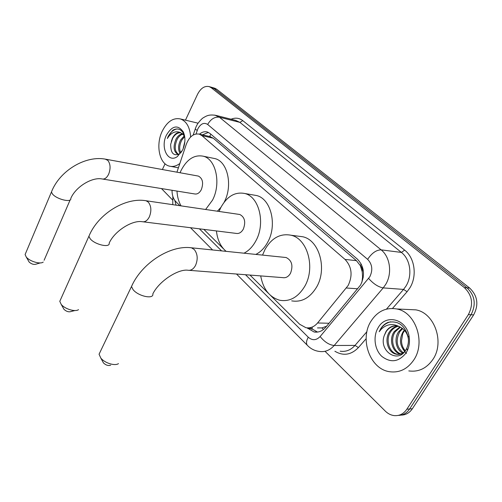<?xml version="1.0" encoding="UTF-8"?>
<svg xmlns="http://www.w3.org/2000/svg" width="502" height="502" viewBox="0 0 502 502"><rect width="100%" height="100%" fill="white"/><g stroke="black" fill="none" stroke-linecap="round" stroke-linejoin="round"><path stroke-width="0.75" d="M270.666 295.546L299.656 324.254L305.894 327.699C310.299 328.452 314.196 326.877 317.578 322.974L348.156 285.487C352.862 275.416 351.82 266.725 345.025 259.421L201.936 135.64L199.281 134.141C193.665 133.181 189.317 136.613 186.229 144.438L176.936 172.18M361.967 282.18L362.563 276.985L362.243 271.864C362.645 269.241 362.011 267.139 360.336 265.552L361.252 264.077M360.336 265.552L362.243 271.864M209.604 136.5L207.251 135.96M317.502 327.913L321.97 327.913L326.595 326.212M360.129 265.37L356.42 260.651L213.275 138.213L209.798 136.531M172.029 190.283C172.035 195.178 173.303 198.961 175.844 201.641L179.967 205.726M203.843 229.37L223.566 248.904M225.505 250.818L226.038 251.351M249.99 275.071L268.495 293.394M214.203 88.045L212.02 87.423L213.99 88.496L467.017 287.822C474.98 295.552 476.316 304.532 471.02 314.76L409.626 408.973C406.733 413.196 402.955 415.336 398.293 415.399C402.955 415.336 406.733 413.196 409.626 408.973L471.02 314.76C476.316 304.532 474.98 295.552 467.017 287.822L213.99 88.496L211.455 87.26M214.774 88.201L216.738 89.274L469.659 288.048C477.609 295.747 478.946 304.689 473.662 314.873L412.393 408.71C409.506 412.914 405.735 415.047 401.085 415.11M307.111 327.869L314.076 331.973C318.45 332.7 322.309 331.157 325.66 327.335L360.574 285.029C365.299 275.027 364.239 266.399 357.393 259.145L210.024 133.482L207.414 132.02C204.722 131.267 202.074 131.988 199.457 134.178M185.458 120.16L197.537 94.32C200.737 88.176 204.64 85.616 209.259 86.639L211.223 87.718L464.35 287.596C472.326 295.358 473.662 304.375 468.353 314.647L406.84 409.237C403.526 413.999 399.222 416.108 393.932 415.574C390.732 415.11 387.858 413.629 385.304 411.125L325.095 351.362M162.378 169.532L165.064 163.79M172.456 199.859L161.468 188.57M202.438 134.862L208.393 132.409M317.54 332.079L310.016 327.775M371.041 321.129C377.466 311.259 386.038 307.205 396.743 308.968C415.474 312.031 426.022 342.27 413.792 359.965C407.436 369.133 399.341 373.049 389.496 371.7C369.855 368.989 359.369 338.925 371.041 321.129M408.339 309.508L415.851 309.859C434.431 312.865 444.929 342.276 432.856 359.488C426.581 368.405 418.561 372.22 408.797 370.915M384.325 335.405C378.37 350.772 397.672 363.837 405.578 350.377L406.67 348.444C408.333 344.861 408.829 340.99 408.157 336.817C404.807 325.152 398.086 320.345 387.99 322.397C384.971 323.658 382.518 325.804 380.642 328.829L379.198 331.722L381.3 329.155C386.709 324.054 392.759 323.232 399.454 326.689L397.433 326.055C392.715 325.315 388.906 327.116 386.013 331.471L384.325 335.405L386.239 331.471C388.692 327.963 391.968 326.093 396.065 325.867M406.062 352.944C398.82 362.011 390.738 363.153 381.821 356.376C374.492 349.574 372.861 336.271 378.201 327.63C385.781 313.7 406.407 318.826 409.061 336.152C409.939 341.203 409.387 345.972 407.404 350.459L406.062 352.944M398.268 326.262C395.143 327.078 392.658 328.841 390.82 331.54C385.009 339.471 389.226 352.937 397.465 354.205L402.441 353.759M407.197 349.881L407.812 348.903M397.722 326.118C394.346 326.821 391.667 328.622 389.677 331.527C383.861 339.471 388.084 352.95 396.323 354.224C399.492 354.814 402.366 353.828 404.938 351.274M400.477 327.153L395.338 331.609C389.891 339.12 393.261 351.745 401.023 353.885M401.6 354.042L401.939 354.117M399.918 326.89L394.214 331.59C388.561 339.333 392.42 352.423 400.464 354.061M401.042 354.18L401.707 354.274M402.704 328.597L399.799 331.678C395.425 340.149 396.561 347.183 403.213 352.762M402.152 328.176L398.688 331.659C393.819 338.492 395.934 349.725 402.667 353.107M405.309 350.772C402.861 348.043 401.594 344.692 401.518 340.726L402.773 333.535L404.631 330.454M404.367 330.153L403.112 331.728C399.103 339.013 399.667 345.571 404.819 351.4M408.421 339.114C407.498 333.209 404.512 329.067 399.454 326.689M406.451 353.471L403.137 349.467M390.612 321.801C385.329 323.225 381.526 326.526 379.198 331.722M179.848 163.495C176.277 166.156 172.751 167.022 169.262 166.099C159.31 163.765 155.589 144.871 162.152 131.355C167.078 121.609 173.19 117.481 180.488 118.968C186.562 121.283 189.938 127.301 190.628 137.008M180.889 132.735C177.677 132.572 174.928 134.41 172.663 138.245L170.686 144.287C170.624 153.054 173.497 156.285 179.308 153.988L181.818 151.56M182.653 149.972L177.35 156.574C168.07 163.483 160.138 147.532 166.375 135.182C172.186 125.538 177.815 124.421 183.261 131.838C185.646 137.385 185.439 143.434 182.653 149.972M184.749 136.958L183.694 133.808C180.977 128.958 177.35 127.765 172.832 130.231L168.27 136.124L167.342 138.508L168.779 136.381C172.406 131.995 176.359 130.758 180.638 132.66C177.394 132.02 174.658 133.865 172.437 138.194L171.345 141.395M183.01 133.996C180.638 134.812 178.706 136.563 177.219 139.236C174.169 146.389 174.621 151.447 178.574 154.409M182.508 133.588C179.892 134.222 177.752 136.023 176.083 138.985C172.945 146.565 173.541 151.686 177.877 154.34L178.461 154.459M184.661 136.582L181.724 140.215C179.427 144.927 179.088 149.138 180.714 152.84M184.422 135.691L180.601 139.97C178.103 145.235 177.921 149.721 180.067 153.43M184.874 141.326L183.048 149.081M184.592 135.967L180.638 132.66M176.798 128.951C172.594 130.043 169.438 133.225 167.342 138.508M100.344 351.569L99.063 354.23L100.82 358.077C104.686 363.046 114.952 366.24 118.478 363.617M189.449 270.346L282.695 277.625C285.826 278.171 288.418 276.746 290.476 273.339C293.337 265.702 291.894 260.431 286.14 257.526L284.552 257.363M262.546 255.098L265.018 249.425C271.657 237.961 280.304 233.229 290.953 235.218C307.588 238.563 315.777 268.055 304.582 286.592C297.924 297.366 289.667 301.922 279.796 300.265C269.549 297.297 263.18 289.177 260.689 275.905M298.075 236.147L302.731 236.756C319.341 240.082 327.555 269.154 316.404 287.408C309.784 298.019 301.545 302.505 291.687 300.867M110.691 365.186C108.332 365.989 105.922 365.236 103.456 362.927L103.305 362.733M60.723 299.23L59.788 301.319L61.188 304.356C64.752 309.012 75.35 312.213 78.532 309.634M143.327 221.84L236.097 233.386C238.99 233.919 241.406 232.482 243.351 229.069C245.93 221.991 244.75 217.128 239.824 214.498L238.732 214.341M219.073 211.455L220.692 207.784C226.954 196.357 234.98 191.601 244.769 193.502C259.183 196.658 265.734 223.346 255.876 240.834C252.726 246.664 248.766 250.787 243.985 253.19M253.328 194.977L256.516 195.523C270.936 198.666 277.518 225.003 267.692 242.234C264.554 247.982 260.601 252.042 255.825 254.407M226.157 251.364C220.654 246.739 217.416 239.931 216.437 230.939M74.911 310.543L71.102 311.497C68.793 312.269 66.421 311.547 63.992 309.351L63.867 309.194M25.797 252.889L25.1 254.545L26.236 256.986C29.518 261.329 40.336 264.548 43.203 262.082M102.872 179.088L194.588 193.929C197.255 194.443 199.507 193.006 201.34 189.605C203.674 182.992 202.708 178.486 198.434 176.095L197.669 175.957M180.067 172.751L181.04 170.536C186.939 159.209 194.387 154.44 203.379 156.235C215.992 159.178 221.3 183.55 212.534 200.116L205.619 209.485M212.817 158.168L215.044 158.626C227.67 161.569 233.022 185.64 224.275 201.973L224.137 202.25M181.071 205.883C178.656 201.716 177.294 196.784 176.98 191.08M220.874 207.42L217.366 211.21M40.317 262.91L36.1 264.127C33.854 264.83 31.532 264.14 29.147 262.05L29.047 261.925M357.757 288.801L346.411 287.997M311.723 329.381L312.326 327.819M321.97 327.913L323.495 329.469M362.563 276.985L363.222 277.688M209.654 136.406L210.878 134.21M356.42 260.651L345.025 259.421M329.055 323.257L317.578 322.974M213.275 138.213L201.936 135.64M216.738 89.274L211.223 87.718M469.659 288.048L464.35 287.596M473.662 314.873L468.353 314.647M412.393 408.71L406.84 409.237M245.497 274.719L308.259 337.212C312.332 340.701 316.291 340.475 320.138 336.535L369.817 276.753C373.017 270.02 372.289 264.221 367.633 259.346L207.665 124.458C204.032 122.181 200.769 123.624 197.863 128.788L196.018 133.952M214.781 115.109L219.437 117.217L381.131 249.858C390.205 256.892 392.445 273.697 385.605 284.552L383.208 287.897L403.558 289.416L405.93 286.165C412.682 275.623 410.423 259.289 401.405 252.424L239.912 122.381L235.595 120.348M231.089 119.212C235.338 117.462 239.228 117.932 242.755 120.618L404.643 250.128L401.405 252.424L381.131 249.858C376.293 249.927 371.794 253.09 367.633 259.346M195.297 128.688L195.159 129.089L197.211 130.413M404.643 250.128C414.815 257.815 417.382 276.213 409.757 288.06L407.084 291.712L392.501 308.448M366.134 338.718L358.415 347.585C351.13 355.008 343.286 356.232 334.89 351.249M368.631 278.434C373.425 283.856 378.282 287.012 383.208 287.897L334.188 345.495L355.014 345.407L366.937 331.659M320.138 336.535C324.524 341.969 329.205 344.956 334.188 345.495C329.864 350.327 324.888 352.304 319.259 351.431C314.541 350.804 310.518 348.714 307.199 345.163L307.889 345.878M340.18 351.193C345.784 352.04 350.729 350.114 355.014 345.407L358.415 347.585M386.471 309.125L403.558 289.416L407.084 291.712M207.665 124.458C210.765 119.056 214.693 116.64 219.437 117.217L239.912 122.381L242.755 120.618M174.796 200.411L176.064 205.149M199.388 228.818L221.558 250.887M308.259 337.212C306.383 340.62 306.025 343.274 307.199 345.163L236.505 274.017M310.826 328.572L307.77 328.521M286.14 257.526L191.444 247.793C170.291 244.813 141.646 263.199 131.493 286.529L133.086 289.654C138.307 296.343 154.032 299.619 152.84 293.877C159.046 281.17 177.965 268.972 187.735 270.208C190.848 270.791 193.458 269.179 195.56 265.363C198.095 259.189 197.656 253.899 194.236 249.494L191.444 247.793L189.775 247.637M99.063 354.23L132.597 284.214M239.824 214.498L146.095 200.756C125.444 197.01 98.003 213.883 88.904 236.26L90.165 238.726C94.809 244.7 110.308 248.183 109.179 243.081C114.657 230.882 132.29 219.976 142.16 221.696C144.996 222.248 147.406 220.616 149.37 216.814C151.648 210.934 151.29 206.033 148.303 202.124L146.095 200.756L144.971 200.599M59.788 301.319L89.707 234.453M198.434 176.095L106.066 159.285C85.942 154.967 59.656 170.536 51.436 192.009L52.459 193.985C56.607 199.344 71.849 202.996 70.776 198.453C75.67 186.731 92.186 176.873 102.057 178.957C104.648 179.471 106.863 177.84 108.708 174.062C110.766 168.452 110.478 163.897 107.836 160.395L105.294 159.147M25.1 254.545L52.039 190.584M210.589 136.72L199.281 134.141M235.463 120.317L216.23 115.447C208.876 114.111 206.353 116.081 203.825 117.449C202.325 118.152 200.242 120.298 197.587 123.875L196.131 126.592L193.163 135.025M209.259 86.639L212.02 87.423M172.832 196.345L172.77 204.672M190.484 227.707L212.61 249.971M317.132 332.01L314.076 331.973M396.743 308.968L415.851 309.859M396.316 354.224L397.465 354.205M401.211 354.142L401.92 354.13M408.157 336.817L409.061 336.152M406.67 348.444L407.404 350.459M180.488 118.968L198.039 123.178M179.308 153.988L177.35 156.574M183.694 133.808L183.261 131.838M170.956 166.419L178.398 167.812M290.953 235.218L302.731 236.756M103.456 362.927L100.82 358.077M244.769 193.502L256.516 195.523M63.992 309.351L61.188 304.356M203.379 156.235L215.044 158.626M70.154 199.884L44.107 260.268M29.147 262.05L26.236 256.986"/></g></svg>
